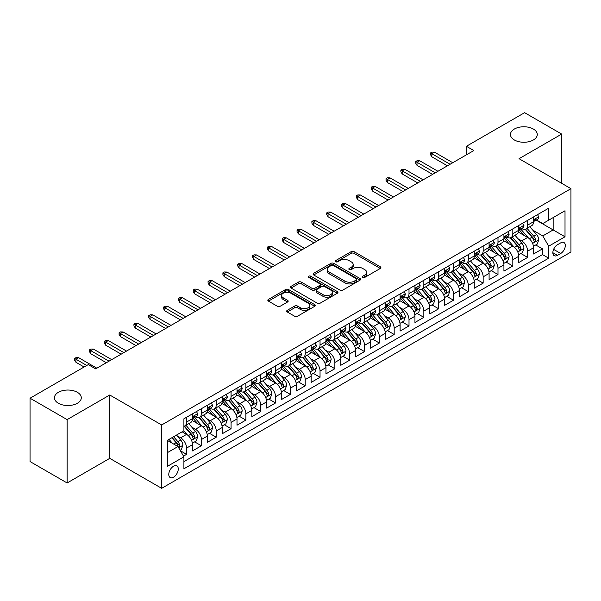 <?xml version="1.0" encoding="UTF-8"?>
<svg xmlns="http://www.w3.org/2000/svg" width="601" height="601" viewBox="0 0 601 601"><rect width="100%" height="100%" fill="white"/><g stroke="black" fill="none" stroke-linecap="round" stroke-linejoin="round"><path stroke-width="0.9" d="M362.786 277.384A1.442 0.834 0 0 0 364.822 277.384L380.29 268.459A2.058 1.187 0 0 0 380.891 267.618A2.058 1.187 0 0 0 380.29 266.776L354.094 251.646A2.058 1.187 0 0 0 351.179 251.646L335.711 260.579A1.442 0.834 0 0 0 335.29 261.165A1.442 0.834 0 0 0 335.711 261.758A1.442 0.834 0 0 0 337.754 261.758L339.753 260.601A6.588 3.801 0 0 1 349.068 260.601L351.254 261.863A6.588 3.801 0 0 1 353.185 264.553A6.588 3.801 0 0 1 351.254 267.242L349.249 268.392A1.442 0.834 0 0 0 348.828 268.985A1.442 0.834 0 0 0 349.249 269.571A1.442 0.834 0 0 0 351.292 269.571L353.29 268.414A6.588 3.801 0 0 1 362.606 268.414L364.792 269.676A6.588 3.801 0 0 1 366.715 272.366A6.588 3.801 0 0 1 364.792 275.055L362.786 276.212A1.442 0.834 0 0 0 362.365 276.798A1.442 0.834 0 0 0 362.786 277.384L362.786 276.212M77.356 392.303A13.425 7.745 0 0 0 62.729 390.62A13.425 7.745 0 0 0 54.443 397.779A13.425 7.745 0 0 0 58.372 403.263A13.425 7.745 0 0 0 72.999 404.939A13.425 7.745 0 0 0 81.285 397.779A13.425 7.745 0 0 0 77.356 392.303M533.357 129.035A13.425 7.745 0 0 0 518.731 127.352A13.425 7.745 0 0 0 510.444 134.511A13.425 7.745 0 0 0 514.373 139.988A13.425 7.745 0 0 0 529 141.671A13.425 7.745 0 0 0 537.286 134.511A13.425 7.745 0 0 0 533.357 129.035M173.524 477.194A6.709 3.876 120 0 0 177.911 471.274A6.709 3.876 120 0 0 176.882 465.903A6.709 3.876 120 0 0 173.524 466.233A6.709 3.876 120 0 0 169.136 472.146A6.709 3.876 120 0 0 170.166 477.525A6.709 3.876 120 0 0 173.524 477.194M287.278 310.311A2.058 1.187 0 0 0 286.677 311.145A2.058 1.187 0 0 0 287.278 311.987L294.633 316.231A2.058 1.187 0 0 0 297.54 316.231L314.714 306.315A2.058 1.187 0 0 0 315.322 305.473A2.058 1.187 0 0 0 314.714 304.639L288.518 289.509A2.058 1.187 0 0 0 285.603 289.509L268.429 299.426A2.058 1.187 0 0 0 267.828 300.267A2.058 1.187 0 0 0 268.429 301.109L277.309 306.232A2.058 1.187 0 0 0 280.216 306.232L287.571 301.987A2.058 1.187 0 0 0 288.172 301.146A2.058 1.187 0 0 0 287.571 300.305L283.169 297.765A5.507 3.178 0 0 1 281.553 295.519A5.507 3.178 0 0 1 284.957 292.582A5.507 3.178 0 0 1 290.952 293.273L308.2 303.227A5.507 3.178 0 0 1 309.815 305.473A5.507 3.178 0 0 1 306.42 308.411A5.507 3.178 0 0 1 300.417 307.727L297.54 306.067A2.058 1.187 0 0 0 294.633 306.067L287.278 310.311L287.278 311.987M109.758 395L67.124 419.611L30.05 398.208L30.05 461.568L67.124 482.971L109.758 458.353L161.661 488.32L161.661 424.967L109.758 395L109.758 458.353M561.68 183.313L561.68 134.083L519.046 158.694L570.95 188.661L161.661 424.967M561.68 134.083L524.605 112.68L466.406 146.283L466.406 154.848M30.05 398.208L88.257 364.604L95.672 368.886L473.821 150.566L466.406 146.283M339.896 290.095A2.058 1.187 0 0 0 342.81 290.095L359.984 280.179A2.058 1.187 0 0 0 360.585 279.337A2.058 1.187 0 0 0 359.984 278.503L333.788 263.373A2.058 1.187 0 0 0 330.873 263.373L313.699 273.29A2.058 1.187 0 0 0 313.098 274.131A2.058 1.187 0 0 0 313.699 274.973L339.896 290.095M309.252 277.7A1.442 0.834 0 0 1 310.717 277.902L310.717 276.19L337.349 291.568A2.058 1.187 0 0 1 337.957 292.409A2.058 1.187 0 0 1 337.349 293.25L320.175 303.167A2.058 1.187 0 0 1 317.26 303.167L291.064 288.037L291.064 286.354A2.058 1.187 0 0 0 290.463 287.195A2.058 1.187 0 0 0 291.064 288.037M291.064 286.354L298.412 282.117A2.058 1.187 0 0 1 301.326 282.117L311.949 288.247A2.058 1.187 0 0 0 314.864 288.247L319.74 285.43A2.058 1.187 0 0 0 320.341 284.596A2.058 1.187 0 0 0 319.74 283.755L308.674 277.369A1.442 0.834 0 0 1 308.253 276.776A1.442 0.834 0 0 1 309.147 276.009A1.442 0.834 0 0 1 310.717 276.19M183.5 456.106L186.573 454.333L180.42 450.78M176.919 435.657L180.646 437.806A8.391 4.846 60 0 1 186.573 448.083L192.508 444.657L192.508 450.908L201.403 445.769L194.656 441.878M191.749 427.093L195.468 429.249A8.391 4.846 60 0 1 201.403 439.519L207.337 436.093L207.337 442.344L216.232 437.205L209.486 433.313M206.579 418.536L210.297 420.685A8.391 4.846 60 0 1 216.232 430.955L222.167 427.536L222.167 433.787L231.062 428.648L224.316 424.749M221.408 409.972L225.127 412.121A8.391 4.846 60 0 1 231.062 422.398L236.997 418.972L236.997 425.223L245.892 420.084L239.145 416.192M236.238 401.408L239.957 403.564A8.391 4.846 60 0 1 245.892 413.834L251.819 410.408L251.819 416.658L260.721 411.52L253.975 407.628M251.068 392.851L254.786 395A8.391 4.846 60 0 1 260.721 405.277L266.649 401.851L266.649 408.102L275.551 402.963L268.805 399.064M265.897 384.287L269.616 386.435A8.391 4.846 60 0 1 275.551 396.713L281.478 393.287L281.478 399.537L290.381 394.399L283.634 390.507M280.727 375.723L284.446 377.879A8.391 4.846 60 0 1 290.381 388.148L296.308 384.723L296.308 390.973L305.21 385.842L298.464 381.943M295.557 367.166L299.275 369.315A8.391 4.846 60 0 1 305.21 379.592L311.138 376.166L311.138 382.416L320.04 377.278L313.294 373.379M310.379 358.602L314.105 360.75A8.391 4.846 60 0 1 320.04 371.027L325.967 367.602L325.967 373.852L334.87 368.714L328.116 364.822M325.209 350.045L328.935 352.194A8.391 4.846 60 0 1 334.87 362.463L340.797 359.037L340.797 365.288L349.699 360.157L342.946 356.258M340.038 341.481L343.764 343.629A8.391 4.846 60 0 1 349.699 353.906L355.627 350.481L355.627 356.731L364.529 351.593L357.775 347.694M354.868 332.916L358.594 335.065A8.391 4.846 60 0 1 364.529 345.342L370.456 341.916L370.456 348.167L379.359 343.028L372.605 339.137M369.698 324.36L373.424 326.508A8.391 4.846 60 0 1 379.359 336.778L385.286 333.352L385.286 339.603L394.181 334.472L387.435 330.573M384.527 315.795L388.254 317.944A8.391 4.846 60 0 1 394.181 328.221L400.116 324.795L400.116 331.046L409.011 325.907L402.264 322.008M399.357 307.231L403.083 309.38A8.391 4.846 60 0 1 409.011 319.657L414.945 316.231L414.945 322.482L423.84 317.343L417.094 313.452M414.187 298.674L417.913 300.823A8.391 4.846 60 0 1 423.84 311.093L429.775 307.667L429.775 313.917L438.67 308.786L431.924 304.887M429.016 290.11L432.743 292.259A8.391 4.846 60 0 1 438.67 302.536L444.605 299.11L444.605 305.361L453.5 300.222L446.753 296.323M443.846 281.546L447.572 283.695A8.391 4.846 60 0 1 453.5 293.972L459.434 290.546L459.434 296.796L468.329 291.658L461.583 287.766M458.676 272.989L462.402 275.138A8.391 4.846 60 0 1 468.329 285.407L474.264 281.989L474.264 288.232L483.159 283.101L476.413 279.202M473.505 264.425L477.232 266.574A8.391 4.846 60 0 1 483.159 276.851L489.094 273.425L489.094 279.675L497.989 274.537L491.242 270.638M488.335 255.861L492.061 258.009A8.391 4.846 60 0 1 497.989 268.286L503.923 264.861L503.923 271.111L512.818 265.973L506.072 262.081M503.165 247.304L506.891 249.453A8.391 4.846 60 0 1 512.818 259.722L518.753 256.304L518.753 262.554L527.648 257.416L527.648 251.165A8.391 4.846 -120 0 0 521.713 240.888L517.994 238.74M520.902 253.517L527.648 257.416M192.508 444.657A8.391 4.846 -120 0 0 186.573 434.38L182.126 431.811M207.337 436.093A8.391 4.846 -120 0 0 201.403 425.824L192.23 420.527M222.167 427.536A8.391 4.846 -120 0 0 216.232 417.259L207.06 411.963M236.997 418.972A8.391 4.846 -120 0 0 231.062 408.695L221.889 403.406M251.819 410.408A8.391 4.846 -120 0 0 245.892 400.138L236.719 394.842M266.649 401.851A8.391 4.846 -120 0 0 260.721 391.574L251.549 386.278M281.478 393.287A8.391 4.846 -120 0 0 275.551 383.01L266.378 377.721M296.308 384.723A8.391 4.846 -120 0 0 290.381 374.453L281.208 369.157M311.138 376.166A8.391 4.846 -120 0 0 305.21 365.889L296.038 360.592M325.967 367.602A8.391 4.846 -120 0 0 320.04 357.325L310.867 352.036M340.797 359.037A8.391 4.846 -120 0 0 334.87 348.768L325.697 343.471M355.627 350.481A8.391 4.846 -120 0 0 349.699 340.204L340.527 334.907M370.456 341.916A8.391 4.846 -120 0 0 364.529 331.639L355.356 326.351M385.286 333.352A8.391 4.846 -120 0 0 379.359 323.083L370.186 317.786M400.116 324.795A8.391 4.846 -120 0 0 394.181 314.518L385.016 309.222M414.945 316.231A8.391 4.846 -120 0 0 409.011 305.962L399.845 300.665M429.775 307.667A8.391 4.846 -120 0 0 423.84 297.397L414.675 292.101M444.605 299.11A8.391 4.846 -120 0 0 438.67 288.833L429.505 283.537M459.434 290.546A8.391 4.846 -120 0 0 453.5 280.276L444.334 274.98M474.264 281.989A8.391 4.846 -120 0 0 468.329 271.712L459.156 266.416M489.094 273.425A8.391 4.846 -120 0 0 483.159 263.148L473.986 257.852M503.923 264.861A8.391 4.846 -120 0 0 497.989 254.591L488.816 249.295M518.753 256.304A8.391 4.846 -120 0 0 512.818 246.027L503.646 240.731M560.718 242.857L557.458 244.742A6.498 3.756 120 0 0 553.205 250.474A6.498 3.756 120 0 0 554.205 255.68A6.498 3.756 120 0 0 557.458 255.357L560.718 253.479A6.498 3.756 120 0 0 564.963 247.747A6.498 3.756 120 0 0 563.971 242.534A6.498 3.756 120 0 0 560.718 242.857M161.661 488.32L570.95 252.022L570.95 188.661M167.589 452.53L177.971 446.543L183.906 456.813L183.906 468.803L548.705 258.182L548.705 246.2L542.771 235.923L532.824 230.175M183.906 456.813L167.589 466.233L167.589 440.202L183.906 430.789L183.906 418.799L548.705 208.186L548.705 220.169L565.015 210.756L565.015 236.779L548.705 246.2M195.393 416.869L195.468 416.914A8.391 4.846 60 0 0 199.667 417.334L205.595 413.909A8.391 4.846 -120 0 0 207.337 410.07L207.337 405.269M210.222 408.312L210.297 408.357A8.391 4.846 60 0 0 214.497 408.77L220.424 405.344A8.391 4.846 -120 0 0 222.167 401.506L222.167 396.713M225.052 399.748L225.127 399.793A8.391 4.846 60 0 0 229.327 400.206L235.254 396.788A8.391 4.846 -120 0 0 236.997 392.941L236.997 388.148M239.882 391.183L239.957 391.228A8.391 4.846 60 0 0 244.156 391.649L250.084 388.223A8.391 4.846 -120 0 0 251.819 384.385L251.819 379.584M254.711 382.627L254.786 382.672A8.391 4.846 60 0 0 258.986 383.085L264.913 379.659A8.391 4.846 -120 0 0 266.649 375.82L266.649 371.027M269.541 374.062L269.616 374.107A8.391 4.846 60 0 0 273.816 374.521L279.743 371.102A8.391 4.846 -120 0 0 281.478 367.256L281.478 362.463M284.371 365.506L284.446 365.543A8.391 4.846 60 0 0 288.645 365.964L294.573 362.538A8.391 4.846 -120 0 0 296.308 358.699L296.308 353.906M299.2 356.941L299.275 356.986A8.391 4.846 60 0 0 303.467 357.4L309.402 353.974A8.391 4.846 -120 0 0 311.138 350.135L311.138 345.342M314.03 348.377L314.105 348.422A8.391 4.846 60 0 0 318.297 348.835L324.232 345.417A8.391 4.846 -120 0 0 325.967 341.571L325.967 336.778M328.86 339.82L328.935 339.865A8.391 4.846 60 0 0 333.127 340.279L339.062 336.853A8.391 4.846 -120 0 0 340.797 333.014L340.797 328.221M343.689 331.256L343.764 331.301A8.391 4.846 60 0 0 347.956 331.714L353.891 328.289A8.391 4.846 -120 0 0 355.627 324.45L355.627 319.657M358.519 322.692L358.594 322.737A8.391 4.846 60 0 0 362.786 323.158L368.721 319.732A8.391 4.846 -120 0 0 370.456 315.893L370.456 311.093M373.349 314.135L373.424 314.18A8.391 4.846 60 0 0 377.616 314.593L383.551 311.168A8.391 4.846 -120 0 0 385.286 307.329L385.286 302.536M388.178 305.571L388.254 305.616A8.391 4.846 60 0 0 392.445 306.029L398.38 302.603A8.391 4.846 -120 0 0 400.116 298.765L400.116 293.972M403.001 297.007L403.083 297.052A8.391 4.846 60 0 0 407.275 297.472L413.21 294.047A8.391 4.846 -120 0 0 414.945 290.208L414.945 285.407M417.83 288.45L417.913 288.495A8.391 4.846 60 0 0 422.105 288.908L428.04 285.483A8.391 4.846 -120 0 0 429.775 281.644L429.775 276.851M432.66 279.886L432.743 279.931A8.391 4.846 60 0 0 436.935 280.344L442.869 276.918A8.391 4.846 -120 0 0 444.605 273.079L444.605 268.286M447.49 271.321L447.572 271.367A8.391 4.846 60 0 0 451.764 271.787L457.699 268.362A8.391 4.846 -120 0 0 459.434 264.523L459.434 259.722M462.319 262.765L462.402 262.81A8.391 4.846 60 0 0 466.594 263.223L472.529 259.797A8.391 4.846 -120 0 0 474.264 255.958L474.264 251.165M477.149 254.2L477.232 254.246A8.391 4.846 60 0 0 481.424 254.659L487.358 251.233A8.391 4.846 -120 0 0 489.094 247.394L489.094 242.601M491.979 245.636L492.061 245.681A8.391 4.846 60 0 0 496.253 246.102L502.181 242.676A8.391 4.846 -120 0 0 503.923 238.837L503.923 234.037M506.808 237.079L506.891 237.125A8.391 4.846 60 0 0 511.083 237.538L517.01 234.112A8.391 4.846 -120 0 0 518.753 230.273L518.753 225.48M183.906 461.606L542.478 254.591L542.478 248.852L533.583 253.99L533.583 247.74A8.391 4.846 -120 0 0 527.648 237.463L518.475 232.174M521.638 228.515L521.713 228.56A8.391 4.846 -120 0 0 525.913 228.973A8.391 4.846 -120 0 0 527.648 225.135L527.648 220.342M525.913 228.973L531.84 225.555A8.391 4.846 -120 0 0 533.583 221.709L533.583 216.916M186.573 417.259L186.573 422.052A8.391 4.846 60 0 1 184.838 425.891A8.391 4.846 60 0 1 183.906 426.237M184.838 425.891L190.765 422.473A8.391 4.846 -120 0 0 192.508 418.627L192.508 413.834M201.403 408.695L201.403 413.496A8.391 4.846 60 0 1 199.667 417.334M216.232 400.138L216.232 404.931A8.391 4.846 60 0 1 214.497 408.77M231.062 391.574L231.062 396.367A8.391 4.846 60 0 1 229.327 400.206M245.892 383.01L245.892 387.81A8.391 4.846 60 0 1 244.156 391.649M260.721 374.453L260.721 379.246A8.391 4.846 60 0 1 258.986 383.085M275.551 365.889L275.551 370.682A8.391 4.846 60 0 1 273.816 374.521M290.381 357.325L290.381 362.125A8.391 4.846 60 0 1 288.645 365.964M305.21 348.768L305.21 353.561A8.391 4.846 60 0 1 303.467 357.4M320.04 340.204L320.04 344.997A8.391 4.846 60 0 1 318.297 348.835M334.87 331.639L334.87 336.44A8.391 4.846 60 0 1 333.127 340.279M349.699 323.083L349.699 327.876A8.391 4.846 60 0 1 347.956 331.714M364.529 314.518L364.529 319.311A8.391 4.846 60 0 1 362.786 323.158M379.359 305.954L379.359 310.755A8.391 4.846 60 0 1 377.616 314.593M394.181 297.397L394.181 302.19A8.391 4.846 60 0 1 392.445 306.029M409.011 288.833L409.011 293.626A8.391 4.846 60 0 1 407.275 297.472M423.84 280.276L423.84 285.069A8.391 4.846 60 0 1 422.105 288.908M438.67 271.712L438.67 276.505A8.391 4.846 60 0 1 436.935 280.344M453.5 263.148L453.5 267.941A8.391 4.846 60 0 1 451.764 271.787M468.329 254.591L468.329 259.384A8.391 4.846 60 0 1 466.594 263.223M483.159 246.027L483.159 250.82A8.391 4.846 60 0 1 481.424 254.659M497.989 237.463L497.989 242.256A8.391 4.846 60 0 1 496.253 246.102M512.818 228.906L512.818 233.699A8.391 4.846 60 0 1 511.083 237.538M512.818 259.722L512.818 265.973M497.989 268.286L497.989 274.537M483.159 276.851L483.159 283.101M468.329 285.407L468.329 291.658M453.5 293.972L453.5 300.222M438.67 302.536L438.67 308.786M423.84 311.093L423.84 317.343M409.011 319.657L409.011 325.907M394.181 328.221L394.181 334.472M379.359 336.778L379.359 343.028M364.529 345.342L364.529 351.593M349.699 353.906L349.699 360.157M334.87 362.463L334.87 368.714M320.04 371.027L320.04 377.278M305.21 379.592L305.21 385.842M290.381 388.148L290.381 394.399M275.551 396.713L275.551 402.963M260.721 405.277L260.721 411.52M245.892 413.834L245.892 420.084M231.062 422.398L231.062 428.648M216.232 430.955L216.232 437.205M201.403 439.519L201.403 445.769M186.573 448.083L186.573 454.333M177.971 446.543L167.589 440.548M542.771 235.923L553.153 229.928L553.153 217.6L565.015 210.756M536.175 220.124L565.015 236.779M536.468 219.951L542.771 223.595L548.705 220.169M67.124 419.611L67.124 482.971M535.731 244.96L542.478 248.852M542.478 254.591L548.705 258.182M363.365 277.587L364.792 276.768A6.588 3.801 0 0 0 366.715 274.079L366.715 272.366M353.185 264.553L353.185 266.266A6.588 3.801 0 0 1 351.254 268.955L349.827 269.774M380.29 266.776L380.29 268.459L354.094 253.359A2.058 1.187 0 0 0 351.179 253.359L336.29 261.961M359.961 280.194L333.788 265.086A2.058 1.187 0 0 0 330.873 265.086L313.722 274.988M356.348 279.931A1.442 0.834 0 0 0 356.769 279.337A1.442 0.834 0 0 0 356.348 278.751L333.345 265.477A1.442 0.834 0 0 0 331.309 265.477L329.198 266.694A6.588 3.801 0 0 0 327.267 269.383A6.588 3.801 0 0 0 329.198 272.073L344.921 281.148A6.588 3.801 0 0 0 354.237 281.148L356.348 279.931L356.348 281.644A1.442 0.834 0 0 0 356.769 281.05L356.769 279.337M327.267 269.383L327.267 271.096A6.588 3.801 0 0 0 329.198 273.786L329.198 272.073M356.348 281.644L354.237 282.861A6.588 3.801 0 0 1 344.921 282.861L329.198 273.786M291.087 288.052L298.412 283.83L298.412 282.117M320.341 284.596L320.341 286.309A2.058 1.187 0 0 1 319.74 287.143L314.864 289.96A2.058 1.187 0 0 1 311.949 289.96L301.326 283.83A2.058 1.187 0 0 0 298.412 283.83M310.717 277.902L337.326 293.265M322.977 294.618A5.507 3.178 0 0 0 328.98 295.301A5.507 3.178 0 0 0 332.376 292.364A5.507 3.178 0 0 0 330.768 290.118L324.69 286.609A2.058 1.187 0 0 0 321.775 286.609L316.9 289.427A2.058 1.187 0 0 0 316.299 290.268A2.058 1.187 0 0 0 316.9 291.109L322.977 294.618L322.977 296.323A5.507 3.178 0 0 0 328.98 297.014A5.507 3.178 0 0 0 332.376 294.077L332.376 292.364M316.299 290.268L316.299 291.981A2.058 1.187 0 0 0 316.9 292.815L316.9 291.109M322.977 296.323L316.9 292.815M309.815 305.473L309.815 307.186A5.507 3.178 0 0 1 306.42 310.124A5.507 3.178 0 0 1 300.417 309.44L297.54 307.78A2.058 1.187 0 0 0 294.633 307.78L287.308 312.002M281.553 295.519L281.553 297.232A5.507 3.178 0 0 0 283.169 299.478L283.169 297.765M287.541 302.002L283.169 299.478M314.714 304.639L314.714 306.315L288.518 291.222A2.058 1.187 0 0 0 285.603 291.222L268.459 301.124M533.455 246.267L537.286 244.059L538.766 239.776A5.559 3.208 -120 0 0 536.603 234.555L529.827 226.712M528.474 238.004L520.729 229.041M524.064 235.397L519.572 230.191A13.32 7.685 -120 0 0 519.159 229.732M525.154 229.274L532.005 237.215A5.559 3.208 60 0 1 533.988 241.039L534.394 241.7L535.145 241.594L535.769 240.017A5.559 3.208 -120 0 0 533.786 236.185L527.009 228.342M525.559 229.146L532.922 237.673A2.832 1.638 60 0 1 533.635 238.785L535.769 240.017M537.512 214.647L538.766 216.833A5.559 3.208 60 0 1 537.617 219.29L534.8 220.92A5.559 3.208 -120 0 0 535.769 219.635L535.649 219.14M533.763 221.176L533.786 221.176A5.559 3.208 -120 0 0 534.8 220.92M535.055 219.222L535.769 219.635C535.423 218.802 534.83 219.14 533.988 220.665A5.559 3.208 60 0 1 533.583 221.453M450.089 164.261L431.849 153.728L431.849 156.816L430.519 154.675L430.519 152.962L431.849 153.728L434.523 152.188L452.763 162.721M431.849 156.816L447.422 165.801M430.519 152.962L431.999 152.106L434.523 152.188M518.625 254.832L522.457 252.623L523.937 248.341A5.559 3.208 -120 0 0 521.773 243.12L515.004 235.276M513.645 246.568L505.899 237.605M509.235 243.961L504.742 238.755A13.32 7.685 -120 0 0 504.329 238.289M510.324 237.838L517.176 245.771A5.559 3.208 60 0 1 519.159 249.603L519.564 250.264L520.316 250.159L520.939 248.574A5.559 3.208 -120 0 0 518.956 244.75L512.18 236.899M510.73 237.711L518.092 246.237A2.832 1.638 60 0 1 518.806 247.342L520.939 248.574M503.796 263.396L507.627 261.18L509.115 256.897A5.559 3.208 -120 0 0 506.943 251.684L500.175 243.833M498.815 255.132L491.07 246.162M494.405 252.518L489.913 247.319A13.32 7.685 -120 0 0 489.499 246.853M495.494 246.402L502.353 254.336A5.559 3.208 60 0 1 504.329 258.167L504.735 258.821L505.486 258.715L506.11 257.138A5.559 3.208 -120 0 0 504.126 253.306L497.35 245.463M495.9 246.275L503.262 254.794A2.832 1.638 60 0 1 503.976 255.906L506.11 257.138M488.966 271.952L492.797 269.744L494.285 265.462A5.559 3.208 -120 0 0 492.114 260.241L485.345 252.397M483.985 263.689L476.24 254.726M479.575 261.082L475.083 255.876A13.32 7.685 -120 0 0 474.67 255.417M480.665 254.959L487.524 262.9A5.559 3.208 60 0 1 489.499 266.724L489.905 267.385L490.656 267.28L491.28 265.695A5.559 3.208 -120 0 0 489.297 261.871L482.528 254.028M481.07 254.832L488.433 263.358A2.832 1.638 60 0 1 489.146 264.463L491.28 265.695M474.136 280.517L477.968 278.301L479.455 274.026A5.559 3.208 -120 0 0 477.292 268.805L470.515 260.962M469.156 272.253L461.41 263.291M464.746 269.646L460.253 264.44A13.32 7.685 -120 0 0 459.84 263.974M465.835 263.523L472.694 271.457A5.559 3.208 60 0 1 474.67 275.288L475.075 275.949L475.827 275.844L476.45 274.259A5.559 3.208 -120 0 0 474.467 270.435L467.698 262.584M466.241 263.396L473.603 271.922A2.832 1.638 60 0 1 474.317 273.027L476.45 274.259M522.682 223.211L523.937 225.39A5.559 3.208 60 0 1 522.787 227.854L519.97 229.477A5.559 3.208 -120 0 0 520.939 228.2L520.827 227.704M518.933 229.74L518.956 229.74A5.559 3.208 -120 0 0 519.97 229.477M520.226 227.787L520.939 228.2C520.594 227.358 520 227.704 519.159 229.229A5.559 3.208 60 0 1 518.753 230.018M435.259 172.825L417.019 162.293L417.019 165.373L415.689 163.232L415.689 161.526L417.019 162.293L419.693 160.752L437.934 171.285M417.019 165.373L432.592 174.365M415.689 161.526L417.169 160.67L419.693 160.752M507.853 231.768L509.115 233.954A5.559 3.208 60 0 1 507.958 236.411L505.14 238.041A5.559 3.208 -120 0 0 506.11 236.756L505.997 236.268M504.104 238.296L504.126 238.296A5.559 3.208 -120 0 0 505.14 238.041M505.396 236.343L506.11 236.756C505.764 235.923 505.171 236.268 504.329 237.786A5.559 3.208 60 0 1 503.923 238.574M420.43 181.389L402.189 170.857L402.189 173.937L400.859 171.796L400.859 170.083L402.189 170.857L404.864 169.317L423.104 179.842M402.189 173.937L417.763 182.929M400.859 170.083L402.339 169.227L404.864 169.317M493.023 240.332L494.285 242.519A5.559 3.208 60 0 1 493.128 244.975L490.311 246.598A5.559 3.208 -120 0 0 491.28 245.321L491.167 244.825M489.274 246.861L489.297 246.861A5.559 3.208 -120 0 0 490.311 246.598M490.566 244.907L491.28 245.321C490.934 244.487 490.341 244.825 489.499 246.35A5.559 3.208 60 0 1 489.094 247.139M405.6 189.946L387.36 179.414L387.36 182.501L386.03 180.36L386.03 178.647L387.36 179.414L390.034 177.873L408.274 188.406M387.36 182.501L402.933 191.486M386.03 178.647L387.51 177.791L390.034 177.873M478.193 248.897L479.455 251.075A5.559 3.208 60 0 1 478.298 253.539L475.481 255.162A5.559 3.208 -120 0 0 476.45 253.885L476.338 253.389M474.452 255.425L474.467 255.425A5.559 3.208 -120 0 0 475.481 255.162M475.737 253.472L476.45 253.885C476.105 253.044 475.511 253.389 474.67 254.907A5.559 3.208 60 0 1 474.264 255.703M390.77 198.51L372.53 187.978L372.53 191.058L371.2 188.917L371.2 187.211L372.53 187.978L375.204 186.438L393.445 196.97M372.53 191.058L388.103 200.05M371.2 187.211L372.68 186.355L375.204 186.438M459.307 289.081L463.138 286.865L464.626 282.583A5.559 3.208 -120 0 0 462.462 277.369L455.686 269.518M454.326 280.817L446.581 271.847M449.916 278.203L445.424 273.004A13.32 7.685 -120 0 0 445.01 272.538M451.005 272.088L457.864 280.021A5.559 3.208 60 0 1 459.84 283.852L460.246 284.506L460.997 284.401L461.621 282.823A5.559 3.208 -120 0 0 459.645 278.992L452.869 271.149M451.411 271.96L458.773 280.479A2.832 1.638 60 0 1 459.487 281.591L461.621 282.823M463.363 257.453L464.626 259.64A5.559 3.208 60 0 1 463.476 262.096L460.651 263.726A5.559 3.208 -120 0 0 461.621 262.442L461.508 261.953M459.622 263.982L459.645 263.982A5.559 3.208 -120 0 0 460.651 263.726M460.907 262.028L461.621 262.442C461.275 261.608 460.682 261.953 459.84 263.471A5.559 3.208 60 0 1 459.434 264.26M375.941 207.067L357.708 196.542L357.708 199.622L356.37 197.481L356.37 195.768L357.708 196.542L360.375 195.002L378.615 205.527M357.708 199.622L373.274 208.615M356.37 195.768L357.85 194.912L360.375 195.002M444.477 297.638L448.308 295.429L449.796 291.147A5.559 3.208 -120 0 0 447.632 285.926L440.856 278.083M439.496 289.374L431.751 280.412M435.086 286.767L430.594 281.561A13.32 7.685 -120 0 0 430.181 281.103M436.176 280.644L443.035 288.585A5.559 3.208 60 0 1 445.01 292.409L445.416 293.07L446.167 292.965L446.791 291.38A5.559 3.208 -120 0 0 444.815 287.556L438.039 279.713M436.581 280.517L443.944 289.043A2.832 1.638 60 0 1 444.657 290.148L446.791 291.38M448.534 266.018L449.796 268.204A5.559 3.208 60 0 1 448.647 270.66L445.829 272.283A5.559 3.208 -120 0 0 446.791 271.006L446.678 270.51M444.793 272.546L444.815 272.546A5.559 3.208 -120 0 0 445.829 272.283M446.077 270.593L446.791 271.006C446.445 270.172 445.852 270.51 445.01 272.035A5.559 3.208 60 0 1 444.605 272.824M361.118 215.631L342.878 205.099L342.878 208.186L341.541 206.045L341.541 204.332L342.878 205.099L345.545 203.559L363.785 214.091M342.878 208.186L358.444 217.171M341.541 204.332L343.021 203.476L345.545 203.559M429.647 306.202L433.479 303.986L434.966 299.711A5.559 3.208 -120 0 0 432.803 294.49L426.026 286.647M424.667 297.938L416.921 288.976M420.257 295.331L415.764 290.125A13.32 7.685 -120 0 0 415.351 289.659M421.354 289.209L428.205 297.142A5.559 3.208 60 0 1 430.188 300.973L430.586 301.634L431.338 301.522L431.961 299.944A5.559 3.208 -120 0 0 429.985 296.113L423.209 288.27M421.752 289.081L429.114 297.608A2.832 1.638 60 0 1 429.828 298.712L431.961 299.944M433.704 274.582L434.966 276.76A5.559 3.208 60 0 1 433.817 279.225L431 280.847A5.559 3.208 -120 0 0 431.961 279.57L431.849 279.074M429.963 281.11L429.985 281.11A5.559 3.208 -120 0 0 431 280.847M431.248 279.157L431.961 279.57C431.616 278.729 431.022 279.074 430.188 280.592A5.559 3.208 60 0 1 429.775 281.388M346.289 224.196L328.048 213.663L328.048 216.743L326.711 214.602L326.711 212.889L328.048 213.663L330.715 212.123L348.956 222.655M328.048 216.743L343.614 225.736M326.711 212.889L328.191 212.04L330.715 212.123M414.818 314.766L418.649 312.55L420.137 308.268A5.559 3.208 -120 0 0 417.973 303.054L411.197 295.204M409.837 306.502L402.092 297.533M405.435 303.888L400.935 298.689A13.32 7.685 -120 0 0 400.521 298.224M406.524 297.773L413.375 305.706A5.559 3.208 60 0 1 415.359 309.538L415.757 310.191L416.508 310.086L417.132 308.508A5.559 3.208 -120 0 0 415.156 304.677L408.38 296.834M406.922 297.638L414.284 306.164A2.832 1.638 60 0 1 414.998 307.276L417.132 308.508M418.874 283.139L420.137 285.325A5.559 3.208 60 0 1 418.987 287.781L416.17 289.412A5.559 3.208 -120 0 0 417.132 288.127L417.019 287.639M415.133 289.667L415.156 289.667A5.559 3.208 -120 0 0 416.17 289.412M416.418 287.714L417.132 288.127C416.786 287.293 416.192 287.631 415.359 289.156A5.559 3.208 60 0 1 414.945 289.945M331.459 232.752L313.219 222.227L313.219 225.307L311.881 223.166L311.881 221.453L313.219 222.227L315.886 220.687L334.126 231.212M313.219 225.307L328.785 234.3M311.881 221.453L313.361 220.597L315.886 220.687M399.988 323.323L403.827 321.114L405.307 316.832A5.559 3.208 -120 0 0 403.143 311.611L396.367 303.768M395.007 315.059L387.262 306.097M390.605 312.452L386.105 307.246A13.32 7.685 -120 0 0 385.692 306.78M391.694 306.33L398.546 314.27A5.559 3.208 60 0 1 400.529 318.094L400.927 318.755L401.678 318.65L402.302 317.065A5.559 3.208 -120 0 0 400.326 313.241L393.55 305.398M392.092 306.202L399.455 314.729A2.832 1.638 60 0 1 400.168 315.833L402.302 317.065M404.045 291.703L405.307 293.889A5.559 3.208 60 0 1 404.157 296.346L401.34 297.968A5.559 3.208 -120 0 0 402.302 296.691L402.189 296.195M400.304 298.231L400.326 298.231A5.559 3.208 -120 0 0 401.34 297.968M401.588 296.278L402.302 296.691C401.956 295.857 401.363 296.195 400.529 297.72A5.559 3.208 60 0 1 400.116 298.509M316.629 241.317L298.389 230.784L298.389 233.872L297.052 231.731L297.052 230.018L298.389 230.784L301.056 229.244L319.296 239.776M298.389 233.872L313.955 242.857M297.052 230.018L298.532 229.161L301.056 229.244M385.158 331.887L388.997 329.671L390.477 325.396A5.559 3.208 -120 0 0 388.314 320.175L381.537 312.332M380.178 323.623L372.432 314.661M375.775 321.017L371.275 315.81A13.32 7.685 -120 0 0 370.862 315.345M376.865 314.894L383.716 322.827A5.559 3.208 60 0 1 385.699 326.659L386.097 327.32L386.849 327.207L387.48 325.629A5.559 3.208 -120 0 0 385.496 321.798L378.72 313.955M377.263 314.766L384.632 323.293A2.832 1.638 60 0 1 385.339 324.397L387.48 325.629M389.215 300.267L390.477 302.446A5.559 3.208 60 0 1 389.328 304.91L386.511 306.533A5.559 3.208 -120 0 0 387.48 305.255L387.36 304.76M385.474 306.795L385.496 306.795A5.559 3.208 -120 0 0 386.511 306.533M386.759 304.835L387.48 305.255C387.127 304.414 386.533 304.76 385.699 306.277A5.559 3.208 60 0 1 385.286 307.073M301.8 249.881L283.559 239.348L283.559 242.428L282.222 240.287L282.222 238.574L283.559 239.348L286.226 237.808L304.467 248.341M283.559 242.428L299.125 251.421M282.222 238.574L283.702 237.718L286.226 237.808M370.336 340.451L374.168 338.235L375.648 333.953A5.559 3.208 -120 0 0 373.484 328.739L366.708 320.889M365.348 332.188L357.603 323.218M360.946 329.573L356.446 324.375A13.32 7.685 -120 0 0 356.032 323.909M362.035 323.458L368.886 331.391A5.559 3.208 60 0 1 370.87 335.215L371.275 335.876L372.019 335.771L372.65 334.194A5.559 3.208 -120 0 0 370.667 330.362L363.89 322.519M362.433 323.323L369.803 331.85A2.832 1.638 60 0 1 370.516 332.962L372.65 334.194M374.385 308.824L375.648 311.01A5.559 3.208 60 0 1 374.498 313.467L371.681 315.097A5.559 3.208 -120 0 0 372.65 313.812L372.53 313.324M370.644 315.352L370.667 315.352A5.559 3.208 -120 0 0 371.681 315.097M371.929 313.399L372.65 313.812C372.297 312.978 371.703 313.316 370.87 314.841A5.559 3.208 60 0 1 370.456 315.63M286.97 258.438L268.73 247.912L268.73 250.993L267.392 248.852L267.392 247.139L268.73 247.912L271.397 246.372L289.637 256.897M268.73 250.993L284.296 259.985M267.392 247.139L268.88 246.282L271.397 246.372M355.507 349.008L359.338 346.8L360.818 342.517A5.559 3.208 -120 0 0 358.654 337.296L351.878 329.453M350.518 340.744L342.78 331.782M346.116 338.138L341.616 332.931A13.32 7.685 -120 0 0 341.203 332.466M347.205 332.015L354.057 339.956A5.559 3.208 60 0 1 356.04 343.78L356.446 344.441L357.189 344.335L357.82 342.75A5.559 3.208 -120 0 0 355.837 338.926L349.061 331.083M347.603 331.887L354.973 340.414A2.832 1.638 60 0 1 355.687 341.518L357.82 342.75M359.556 317.388L360.818 319.567A5.559 3.208 60 0 1 359.668 322.031L356.851 323.654A5.559 3.208 -120 0 0 357.82 322.376L357.7 321.881M355.815 323.916L355.837 323.916A5.559 3.208 -120 0 0 356.851 323.654M357.099 321.963L357.82 322.376C357.467 321.543 356.874 321.881 356.04 323.406A5.559 3.208 60 0 1 355.627 324.194M272.14 267.002L253.9 256.469L253.9 259.557L252.563 257.416L252.563 255.703L253.9 256.469L256.567 254.929L274.807 265.462M253.9 259.557L269.466 268.542M252.563 255.703L254.05 254.847L256.567 254.929M344.726 325.952L345.988 328.131A5.559 3.208 60 0 1 344.839 330.588L342.022 332.218A5.559 3.208 -120 0 0 342.991 330.941L342.87 330.445M340.985 332.481L341.007 332.481A5.559 3.208 -120 0 0 342.022 332.218M342.269 330.52L342.991 330.941C342.638 330.099 342.044 330.445 341.21 331.962A5.559 3.208 60 0 1 340.797 332.759M257.311 275.566L239.07 265.033L239.07 268.114L237.733 265.973L237.733 264.26L239.07 265.033L241.737 263.493L259.978 274.026M239.07 268.114L254.644 277.106M237.733 264.26L239.221 263.403L241.737 263.493M329.896 334.509L331.159 336.695A5.559 3.208 60 0 1 330.009 339.152L327.192 340.782A5.559 3.208 -120 0 0 328.161 339.497L328.041 339.009M326.155 341.037L326.178 341.037A5.559 3.208 -120 0 0 327.192 340.782M327.44 339.084L328.161 339.497C327.808 338.663 327.214 339.002 326.381 340.527A5.559 3.208 60 0 1 325.967 341.315M242.481 284.123L224.241 273.598L224.241 276.678L222.903 274.537L222.903 272.824L224.241 273.598L226.908 272.05L245.148 282.583M224.241 276.678L239.814 285.67M222.903 272.824L224.391 271.968L226.908 272.05M340.677 357.572L344.508 355.356L345.988 351.074A5.559 3.208 -120 0 0 343.825 345.86L337.048 338.017M335.689 349.309L327.951 340.346M331.286 346.694L326.786 341.496A13.32 7.685 -120 0 0 326.381 341.03M332.376 340.579L339.227 348.512A5.559 3.208 60 0 1 341.21 352.344L341.616 352.997L342.367 352.892L342.991 351.315A5.559 3.208 -120 0 0 341.007 347.483L334.231 339.64M332.774 340.451L340.143 348.978A2.832 1.638 60 0 1 340.857 350.082L342.991 351.315M325.847 366.137L329.679 363.921L331.159 359.638A5.559 3.208 -120 0 0 328.995 354.425L322.219 346.574M320.859 357.873L313.121 348.903M316.457 355.259L311.964 350.052A13.32 7.685 -120 0 0 311.551 349.594M317.546 349.143L324.397 357.077A5.559 3.208 60 0 1 326.381 360.9L326.786 361.562L327.537 361.456L328.161 359.879A5.559 3.208 -120 0 0 326.178 356.047L319.401 348.204M317.944 349.008L325.314 357.535A2.832 1.638 60 0 1 326.027 358.647L328.161 359.879M311.017 374.693L314.849 372.485L316.329 368.203A5.559 3.208 -120 0 0 314.165 362.981L307.389 355.138M306.029 366.43L298.291 357.467M301.627 363.823L297.134 358.617A13.32 7.685 -120 0 0 296.721 358.151M302.716 357.7L309.568 365.633A5.559 3.208 60 0 1 311.551 369.465L311.957 370.126L312.708 370.021L313.331 368.436A5.559 3.208 -120 0 0 311.348 364.612L304.572 356.761M303.122 357.572L310.484 366.099A2.832 1.638 60 0 1 311.198 367.203L313.331 368.436M315.067 343.073L316.329 345.252A5.559 3.208 60 0 1 315.179 347.716L312.362 349.339A5.559 3.208 -120 0 0 313.331 348.062L313.211 347.566M311.326 349.602L311.348 349.602A5.559 3.208 -120 0 0 312.362 349.339M312.61 347.648L313.331 348.062C312.978 347.22 312.385 347.566 311.551 349.091A5.559 3.208 60 0 1 311.138 349.88M227.651 292.687L209.411 282.154L209.411 285.242L208.074 283.101L208.074 281.388L209.411 282.154L212.078 280.614L230.318 291.147M209.411 285.242L224.984 294.227M208.074 281.388L209.561 280.532L212.078 280.614M296.188 383.258L300.019 381.042L301.499 376.759A5.559 3.208 -120 0 0 299.336 371.546L292.559 363.703M291.2 374.994L283.462 366.024M286.797 372.38L282.305 367.181A13.32 7.685 -120 0 0 281.892 366.715M287.887 366.264L294.738 374.198A5.559 3.208 60 0 1 296.721 378.029L297.127 378.683L297.878 378.577L298.502 377A5.559 3.208 -120 0 0 296.518 373.168L289.742 365.325M288.292 366.137L295.654 374.663A2.832 1.638 60 0 1 296.368 375.768L298.502 377M300.237 351.638L301.499 353.816A5.559 3.208 60 0 1 300.35 356.273L297.533 357.903A5.559 3.208 -120 0 0 298.502 356.626L298.381 356.13M296.496 358.166L296.518 358.166A5.559 3.208 -120 0 0 297.533 357.903M297.78 356.205L298.502 356.626C298.149 355.784 297.555 356.13 296.721 357.648A5.559 3.208 60 0 1 296.308 358.444M212.822 301.251L194.581 290.719L194.581 293.799L193.244 291.658L193.244 289.945L194.581 290.719L197.248 289.179L215.489 299.711M194.581 293.799L210.155 302.791M193.244 289.945L194.732 289.089L197.248 289.179M281.358 391.814L285.19 389.606L286.669 385.324A5.559 3.208 -120 0 0 284.506 380.102L277.73 372.259M276.377 383.558L268.632 374.588M271.968 380.944L267.475 375.738A13.32 7.685 -120 0 0 267.062 375.279M273.057 374.829L279.908 382.762A5.559 3.208 60 0 1 281.892 386.586L282.297 387.247L283.048 387.142L283.672 385.564A5.559 3.208 -120 0 0 281.689 381.733L274.912 373.89M273.463 374.693L280.825 383.22A2.832 1.638 60 0 1 281.538 384.332L283.672 385.564M285.407 360.194L286.669 362.38A5.559 3.208 60 0 1 285.52 364.837L282.703 366.467A5.559 3.208 -120 0 0 283.672 365.183L283.552 364.694M281.666 366.723L281.689 366.723A5.559 3.208 -120 0 0 282.703 366.467M282.951 364.769L283.672 365.183C283.319 364.349 282.725 364.687 281.892 366.212A5.559 3.208 60 0 1 281.478 367.001M197.992 309.808L179.752 299.283L179.752 302.363L178.414 300.222L178.414 298.509L179.752 299.283L182.419 297.735L200.659 308.268M179.752 302.363L195.325 311.348M178.414 298.509L179.902 297.653L182.419 297.735M266.528 400.379L270.36 398.17L271.84 393.888A5.559 3.208 -120 0 0 269.676 388.667L262.9 380.824M261.548 392.115L253.802 383.153M257.138 389.508L252.645 384.302A13.32 7.685 -120 0 0 252.232 383.836M258.227 383.385L265.079 391.319A5.559 3.208 60 0 1 267.062 395.15L267.468 395.811L268.219 395.706L268.842 394.121A5.559 3.208 -120 0 0 266.859 390.297L260.083 382.446M258.633 383.258L265.995 391.784A2.832 1.638 60 0 1 266.709 392.889L268.842 394.121M270.585 368.759L271.84 370.937A5.559 3.208 60 0 1 270.69 373.401L267.873 375.024A5.559 3.208 -120 0 0 268.842 373.747L268.722 373.251M266.836 375.287L266.859 375.287A5.559 3.208 -120 0 0 267.873 375.024M268.121 373.334L268.842 373.747C268.489 372.905 267.896 373.251 267.062 374.776A5.559 3.208 60 0 1 266.649 375.565M183.162 318.372L164.922 307.84L164.922 310.92L163.585 308.786L163.585 307.073L164.922 307.84L167.589 306.3L185.829 316.832M164.922 310.92L180.495 319.912M163.585 307.073L165.072 306.217L167.589 306.3M251.699 408.943L255.53 406.727L257.01 402.445A5.559 3.208 -120 0 0 254.847 397.231L248.07 389.388M246.718 400.679L238.973 391.709M242.308 398.065L237.816 392.866A13.32 7.685 -120 0 0 237.403 392.4M243.397 391.95L250.249 399.883A5.559 3.208 60 0 1 252.232 403.714L252.638 404.368L253.389 404.263L254.013 402.685A5.559 3.208 -120 0 0 252.029 398.854L245.253 391.011M243.803 391.822L251.165 400.349A2.832 1.638 60 0 1 251.879 401.453L254.013 402.685M255.756 377.315L257.01 379.501A5.559 3.208 60 0 1 255.861 381.958L253.044 383.588A5.559 3.208 -120 0 0 254.013 382.311L253.892 381.815M252.007 383.851L252.029 383.851A5.559 3.208 -120 0 0 253.044 383.588M253.291 381.89L254.013 382.311C253.66 381.47 253.066 381.815 252.232 383.333A5.559 3.208 60 0 1 251.819 384.129M168.333 326.936L150.092 316.404L150.092 319.484L148.763 317.343L148.763 315.63L150.092 316.404L152.759 314.864L171 325.389M150.092 319.484L165.666 328.477M148.763 315.63L150.242 314.774L152.759 314.864M236.869 417.5L240.7 415.291L242.18 411.009A5.559 3.208 -120 0 0 240.017 405.788L233.241 397.945M231.888 409.243L224.143 400.274M227.478 406.629L222.986 401.423A13.32 7.685 -120 0 0 222.573 400.965M228.568 400.514L235.419 408.447A5.559 3.208 60 0 1 237.403 412.271L237.808 412.932L238.559 412.827L239.183 411.249A5.559 3.208 -120 0 0 237.2 407.418L230.423 399.575M228.973 400.379L236.336 408.905A2.832 1.638 60 0 1 237.049 410.017L239.183 411.249M240.926 385.88L242.18 388.066A5.559 3.208 60 0 1 241.031 390.522L238.214 392.152A5.559 3.208 -120 0 0 239.183 390.868L239.063 390.38M237.177 392.408L237.2 392.408A5.559 3.208 -120 0 0 238.214 392.152M238.462 390.455L239.183 390.868C238.83 390.034 238.236 390.372 237.403 391.897A5.559 3.208 60 0 1 236.997 392.686M153.503 335.493L135.263 324.968L135.263 328.048L133.933 325.907L133.933 324.194L135.263 324.968L137.937 323.421L156.17 333.953M135.263 328.048L150.836 337.033M133.933 324.194L135.413 323.338L137.937 323.421M222.039 426.064L225.871 423.855L227.351 419.573A5.559 3.208 -120 0 0 225.187 414.352L218.411 406.509M217.059 417.8L209.313 408.838M212.649 415.193L208.156 409.987A13.32 7.685 -120 0 0 207.743 409.521M213.738 409.071L220.59 417.004A5.559 3.208 60 0 1 222.573 420.835L222.979 421.496L223.73 421.391L224.353 419.806A5.559 3.208 -120 0 0 222.37 415.982L215.594 408.132M214.144 408.943L221.506 417.47A2.832 1.638 60 0 1 222.22 418.574L224.353 419.806M226.096 394.444L227.351 396.622A5.559 3.208 60 0 1 226.201 399.087L223.384 400.709A5.559 3.208 -120 0 0 224.353 399.432L224.233 398.936M222.347 400.972L222.37 400.972A5.559 3.208 -120 0 0 223.384 400.709M223.632 399.019L224.353 399.432C224 398.591 223.414 398.936 222.573 400.461A5.559 3.208 60 0 1 222.167 401.25M138.673 344.057L120.433 333.525L120.433 336.605L119.103 334.472L119.103 332.759L120.433 333.525L123.107 331.985L141.348 342.517M120.433 336.605L136.006 345.598M119.103 332.759L120.583 331.902L123.107 331.985M207.21 434.628L211.041 432.412L212.521 428.13A5.559 3.208 -120 0 0 210.358 422.916L203.581 415.073M202.229 426.364L194.484 417.394M197.819 423.75L193.327 418.551A13.32 7.685 -120 0 0 192.913 418.086M198.908 417.635L205.76 425.568A5.559 3.208 60 0 1 207.743 429.399L208.149 430.053L208.9 429.948L209.524 428.37A5.559 3.208 -120 0 0 207.54 424.539L200.764 416.696M199.314 417.507L206.676 426.026A2.832 1.638 60 0 1 207.39 427.138L209.524 428.37M211.267 403.001L212.521 405.187A5.559 3.208 60 0 1 211.372 407.643L208.555 409.273A5.559 3.208 -120 0 0 209.524 407.989L209.403 407.501M207.518 409.536L207.54 409.536A5.559 3.208 -120 0 0 208.555 409.273M208.81 407.576L209.524 407.989C209.178 407.155 208.585 407.501 207.743 409.018A5.559 3.208 60 0 1 207.337 409.807M123.844 352.622L105.603 342.089L105.603 345.169L104.273 343.028L104.273 341.315L105.603 342.089L108.278 340.549L126.518 351.074M105.603 345.169L121.177 354.162M104.273 341.315L105.753 340.459L108.278 340.549M192.38 443.185L196.211 440.976L197.691 436.694A5.559 3.208 -120 0 0 195.528 431.473L188.752 423.63M187.399 434.929L183.853 430.819M182.989 432.314L182.411 431.646M184.079 426.199L190.93 434.132A5.559 3.208 60 0 1 192.913 437.956L193.319 438.617L194.07 438.512L194.694 436.935A5.559 3.208 -120 0 0 192.711 433.103L185.934 425.26M184.484 426.064L191.847 434.591A2.832 1.638 60 0 1 192.56 435.702L194.694 436.935M196.437 411.565L197.691 413.751A5.559 3.208 60 0 1 196.542 416.208L193.725 417.838A5.559 3.208 -120 0 0 194.694 416.553L194.581 416.057M192.688 418.093L192.711 418.093A5.559 3.208 -120 0 0 193.725 417.838M193.98 416.14L194.694 416.553C194.348 415.719 193.755 416.057 192.913 417.582A5.559 3.208 60 0 1 192.508 418.371M109.014 361.178L90.774 350.646L90.774 353.734L89.444 351.593L89.444 349.88L90.774 350.646L93.448 349.106L111.688 359.638M90.774 353.734L106.347 362.719M89.444 349.88L90.924 349.023L93.448 349.106M180.12 450.262L181.382 449.54L182.869 445.258A5.559 3.208 -120 0 0 180.698 440.037L176.439 435.101M172.457 443.358L169.024 439.376M168.16 440.879L167.589 440.217M171.841 437.753L176.108 442.689A5.559 3.208 60 0 1 178.084 446.52L178.489 447.182L179.241 447.076L179.864 445.491A5.559 3.208 -120 0 0 177.881 441.667L173.621 436.724M172.179 437.551L177.017 443.155A2.832 1.638 60 0 1 177.731 444.259L179.864 445.491M86.769 365.461L75.944 359.21L75.944 362.29L74.614 360.149L74.614 358.444L75.944 359.21L78.618 357.67L96.859 368.203M75.944 362.29L84.102 367.001M74.614 358.444L76.094 357.587L78.618 357.67M180.646 437.806L186.573 434.38M195.468 429.249L201.403 425.824M210.297 420.685L216.232 417.259M225.127 412.121L231.062 408.695M239.957 403.564L245.892 400.138M254.786 395L260.721 391.574M269.616 386.435L275.551 383.01M284.446 377.879L290.381 374.453M299.275 369.315L305.21 365.889M314.105 360.75L320.04 357.325M328.935 352.194L334.87 348.768M343.764 343.629L349.699 340.204M358.594 335.065L364.529 331.639M373.424 326.508L379.359 323.083M388.254 317.944L394.181 314.518M403.083 309.38L409.011 305.962M417.913 300.823L423.84 297.397M432.743 292.259L438.67 288.833M447.572 283.695L453.5 280.276M462.402 275.138L468.329 271.712M477.232 266.574L483.159 263.148M492.061 258.009L497.989 254.591M506.891 249.453L512.818 246.027M521.713 240.888L527.648 237.463M527.648 225.135L533.583 221.709M186.573 422.052L192.508 418.627M201.403 413.496L207.337 410.07M216.232 404.931L222.167 401.506M231.062 396.367L236.997 392.941M245.892 387.81L251.819 384.385M260.721 379.246L266.649 375.82M275.551 370.682L281.478 367.256M290.381 362.125L296.308 358.699M305.21 353.561L311.138 350.135M320.04 344.997L325.967 341.571M334.87 336.44L340.797 333.014M349.699 327.876L355.627 324.45M364.529 319.311L370.456 315.893M379.359 310.755L385.286 307.329M394.181 302.19L400.116 298.765M409.011 293.626L414.945 290.208M423.84 285.069L429.775 281.644M438.67 276.505L444.605 273.079M453.5 267.941L459.434 264.523M468.329 259.384L474.264 255.958M483.159 250.82L489.094 247.394M497.989 242.256L503.923 238.837M512.818 233.699L518.753 230.273M527.648 251.165L533.583 247.74M553.604 249.37L560.718 253.479M552.86 252.705L557.458 255.357M364.792 276.768L364.792 275.055M349.249 269.571L349.249 268.392M351.254 268.955L351.254 267.242M335.711 261.758L335.711 260.579M351.179 253.359L351.179 251.646M354.094 253.359L354.094 251.646M313.699 274.973L313.699 273.29M330.873 265.086L330.873 263.373M333.788 265.086L333.788 263.373M359.984 280.179L359.984 278.503M344.921 282.861L344.921 281.148M354.237 282.861L354.237 281.148M301.326 283.83L301.326 282.117M311.949 289.96L311.949 288.247M314.864 289.96L314.864 288.247M319.74 287.143L319.74 285.43M337.349 293.25L337.349 291.568M294.633 307.78L294.633 306.067M297.54 307.78L297.54 306.067M300.417 309.44L300.417 307.727M287.571 301.987L287.571 300.305M268.429 301.109L268.429 299.426M285.603 291.222L285.603 289.509M288.518 291.222L288.518 289.509M532.606 243.42L538.736 239.882M533.786 236.185L536.603 234.555M529.361 238.74L532.005 237.215M538.736 216.766L533.583 219.741M517.777 251.984L523.907 248.446M518.956 244.75L521.773 243.12M514.531 247.304L517.176 245.771M502.947 260.541L509.077 257.01M504.126 253.306L506.943 251.684M499.701 255.868L502.353 254.336M488.117 269.105L494.247 265.567M489.297 261.871L492.114 260.241M484.872 264.425L487.524 262.9M473.287 277.67L479.418 274.131M474.467 270.435L477.292 268.805M470.042 272.989L472.694 271.457M523.907 225.33L518.753 228.305M509.077 233.887L503.923 236.869M494.247 242.451L489.094 245.426M479.418 251.015L474.264 253.99M458.458 286.226L464.588 282.695M459.645 278.992L462.462 277.369M455.212 281.553L457.864 280.021M464.588 259.572L459.434 262.547M443.628 294.79L449.758 291.252M444.815 287.556L447.632 285.926M440.383 290.11L443.035 288.585M449.758 268.136L444.605 271.111M428.806 303.355L434.929 299.816M429.985 296.113L432.803 294.49M425.553 298.674L428.205 297.142M434.929 276.7L429.775 279.675M413.976 311.911L420.099 308.381M415.156 304.677L417.973 303.054M410.723 307.239L413.375 305.706M420.099 285.257L414.945 288.232M399.147 320.476L405.269 316.937M400.326 313.241L403.143 311.611M395.894 315.795L398.546 314.27M405.269 293.821L400.116 296.796M384.317 329.04L390.44 325.502M385.496 321.798L388.314 320.175M381.064 324.36L383.716 322.827M390.44 302.386L385.286 305.361M369.487 337.597L375.61 334.058M370.667 330.362L373.484 328.739M366.234 332.924L368.886 331.391M375.61 310.942L370.456 313.917M354.658 346.161L360.78 342.623M355.837 338.926L358.654 337.296M351.405 341.481L354.057 339.956M360.78 319.507L355.627 322.482M345.951 328.071L340.797 331.046M331.121 336.628L325.967 339.603M339.828 354.725L345.951 351.187M341.007 347.483L343.825 345.86M336.575 350.045L339.227 348.512M324.998 363.282L331.121 359.744M326.178 356.047L328.995 354.425M321.745 358.609L324.397 357.077M310.169 371.846L316.291 368.308M311.348 364.612L314.165 362.981M306.916 367.166L309.568 365.633M316.291 345.192L311.138 348.167M295.339 380.403L301.462 376.872M296.518 373.168L299.336 371.546M292.086 375.73L294.738 374.198M301.462 353.756L296.308 356.731M280.509 388.967L286.632 385.429M281.689 381.733L284.506 380.102M277.256 384.287L279.908 382.762M286.632 362.313L281.478 365.288M265.68 397.531L271.802 393.993M266.859 390.297L269.676 388.667M262.427 392.851L265.079 391.319M271.802 370.877L266.649 373.852M250.85 406.088L256.973 402.557M252.029 398.854L254.847 397.231M247.597 401.415L250.249 399.883M256.973 379.441L251.819 382.416M236.02 414.652L242.143 411.114M237.2 407.418L240.017 405.788M232.775 409.972L235.419 408.447M242.143 387.998L236.997 390.973M221.191 423.217L227.321 419.678M222.37 415.982L225.187 414.352M217.945 418.536L220.59 417.004M227.321 396.562L222.167 399.537M206.361 431.773L212.491 428.243M207.54 424.539L210.358 422.916M203.115 427.101L205.76 425.568M212.491 405.127L207.337 408.102M191.531 440.338L197.661 436.799M192.711 433.103L195.528 431.473M188.286 435.657L190.93 434.132M197.661 413.683L192.508 416.658M178.677 447.76L182.832 445.364M177.881 441.667L180.698 440.037M173.704 444.079L176.108 442.689"/></g></svg>
